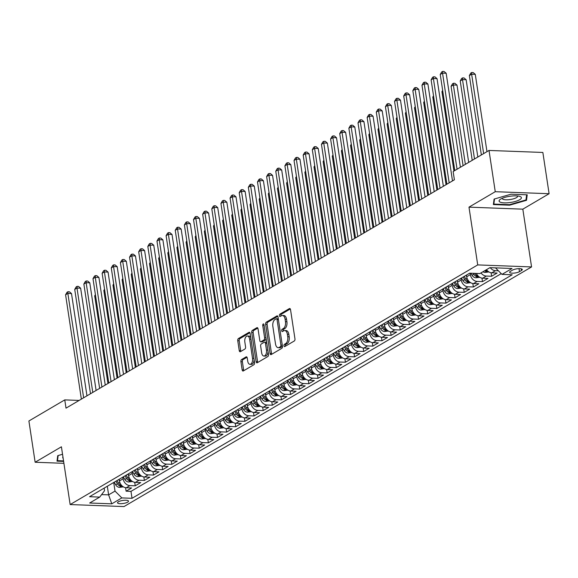 <?xml version="1.0" encoding="UTF-8"?>
<svg xmlns="http://www.w3.org/2000/svg" width="578" height="578" viewBox="0 0 578 578"><rect width="100%" height="100%" fill="white"/><g stroke="black" fill="none" stroke-linecap="round" stroke-linejoin="round"><path stroke-width="0.87" d="M283.971 345.817A1.192 0.65 -87.9 0 0 284.549 346.641A1.192 0.65 -87.9 0 0 284.766 346.583L294.296 340.984A1.705 0.925 -87.9 0 0 294.953 338.831L290.539 309.678A1.705 0.925 -87.9 0 0 289.708 308.5A1.705 0.925 -87.9 0 0 289.397 308.58L279.868 314.186A1.192 0.65 -87.9 0 0 279.412 315.689A1.192 0.65 -87.9 0 0 279.998 316.513A1.192 0.65 -87.9 0 0 280.207 316.455L281.443 315.733A5.455 2.969 -87.9 0 1 282.432 315.465A5.455 2.969 -87.9 0 1 285.099 319.222L285.467 321.657A5.455 2.969 -87.9 0 1 283.379 328.528L282.143 329.25A1.192 0.65 -87.9 0 0 281.688 330.753A1.192 0.65 -87.9 0 0 282.274 331.577A1.192 0.65 -87.9 0 0 282.49 331.519L283.726 330.797A5.455 2.969 -87.9 0 1 284.708 330.529A5.455 2.969 -87.9 0 1 287.374 334.294L287.743 336.721A5.455 2.969 -87.9 0 1 285.655 343.592L284.427 344.315A1.192 0.65 -87.9 0 0 283.971 345.817M284.708 330.529L286.168 330.58A5.455 2.969 -87.9 0 1 288.834 334.344L289.202 336.772A5.455 2.969 -87.9 0 1 287.114 343.643L285.879 344.372A1.192 0.65 -87.9 0 0 285.424 345.875A1.192 0.65 -87.9 0 0 285.489 346.157M290.308 308.955L281.32 314.244A1.192 0.65 -87.9 0 0 280.865 315.747A1.192 0.65 -87.9 0 0 280.937 316.029M282.432 315.465L283.885 315.516A5.455 2.969 -87.9 0 1 286.551 319.28L286.919 321.708A5.455 2.969 -87.9 0 1 284.831 328.579L283.603 329.308A1.192 0.65 -87.9 0 0 283.148 330.811A1.192 0.65 -87.9 0 0 283.213 331.093M127.666 502.138A5.556 1.532 171.4 0 0 128.504 501.133A5.556 1.532 171.4 0 0 124.422 500.266A5.556 1.532 171.4 0 0 118.353 501.791A5.556 1.532 171.4 0 0 117.515 502.795A5.556 1.532 171.4 0 0 121.597 503.655A5.556 1.532 171.4 0 0 127.666 502.138M241.575 359.545A1.705 0.925 -87.9 0 0 240.925 361.691L242.16 369.869A1.705 0.925 -87.9 0 0 242.998 371.047A1.705 0.925 -87.9 0 0 243.302 370.968L253.886 364.74A1.705 0.925 -87.9 0 0 254.544 362.594L250.13 333.434A1.705 0.925 -87.9 0 0 249.299 332.256A1.705 0.925 -87.9 0 0 248.988 332.343L238.403 338.564A1.705 0.925 -87.9 0 0 237.753 340.717L239.249 350.593A1.705 0.925 -87.9 0 0 240.08 351.771A1.705 0.925 -87.9 0 0 240.39 351.684L244.92 349.025A1.705 0.925 -87.9 0 0 245.571 346.879L244.826 341.974A4.559 2.485 -87.9 0 1 247.398 336.013A4.559 2.485 -87.9 0 1 249.631 339.156L252.528 358.353A4.559 2.485 -87.9 0 1 249.963 364.321A4.559 2.485 -87.9 0 1 247.731 361.171L247.247 357.97A1.705 0.925 -87.9 0 0 246.416 356.799A1.705 0.925 -87.9 0 0 246.105 356.879L241.575 359.545L243.035 359.595A1.705 0.925 -87.9 0 0 242.377 361.749L243.62 369.927A1.705 0.925 -87.9 0 0 243.851 370.643M61.413 446.794L35.142 462.248L28.9 420.986L64.765 399.897L66.015 408.147L454.395 179.787L453.145 171.536L489.017 150.446L495.252 191.701L468.982 207.148L477.717 264.912L70.148 504.558L61.413 446.794M270.056 353.469A1.705 0.925 -87.9 0 0 270.894 354.646A1.705 0.925 -87.9 0 0 271.198 354.56L281.782 348.339A1.705 0.925 -87.9 0 0 282.44 346.193L278.025 317.033A1.705 0.925 -87.9 0 0 277.194 315.855A1.705 0.925 -87.9 0 0 276.884 315.942L266.299 322.163A1.705 0.925 -87.9 0 0 265.649 324.309L270.056 353.469L271.516 353.526A1.705 0.925 -87.9 0 0 271.747 354.242M267.838 356.539L257.253 362.76A1.705 0.925 -87.9 0 1 256.943 362.847A1.705 0.925 -87.9 0 1 256.112 361.669L251.697 332.509A1.705 0.925 -87.9 0 1 252.355 330.363L256.885 327.704A1.705 0.925 -87.9 0 1 257.188 327.618A1.705 0.925 -87.9 0 1 258.026 328.795L259.811 340.623A1.705 0.925 -87.9 0 0 260.649 341.793A1.705 0.925 -87.9 0 0 260.953 341.714L263.958 339.943A1.705 0.925 -87.9 0 0 264.608 337.798L262.752 325.486A1.192 0.65 -87.9 0 1 263.424 323.926A1.192 0.65 -87.9 0 1 264.009 324.749L268.488 354.393A1.705 0.925 -87.9 0 1 267.838 356.539M125.571 487.688L126.105 491.184L131.589 487.962L126.271 487.76L129.927 485.614A6.943 5.498 -120.5 0 1 123.107 478.794L122.854 477.117M134.71 482.319L135.238 485.809L140.721 482.587L135.411 482.392L139.067 480.239A6.943 5.498 -120.5 0 1 132.246 473.418L131.994 471.742M143.85 476.944L144.377 480.441L149.861 477.211L144.551 477.016L148.206 474.87A6.943 5.498 -120.5 0 1 141.386 468.05L141.133 466.374M152.989 471.569L153.517 475.065L159.001 471.843L153.69 471.641L157.346 469.495A6.943 5.498 -120.5 0 1 150.526 462.675L150.273 460.998M162.129 466.2L162.656 469.69L168.14 466.468L162.83 466.273L166.486 464.12A6.943 5.498 -120.5 0 1 159.665 457.299L159.412 455.623M171.269 460.825L171.796 464.322L177.28 461.092L171.962 460.897L175.618 458.744A6.943 5.498 -120.5 0 1 168.798 451.931L168.545 450.248M180.401 455.45L180.936 458.946L186.412 455.724L181.102 455.522L184.758 453.376A6.943 5.498 -120.5 0 1 177.937 446.556L177.684 444.879M189.541 450.074L190.068 453.571L195.552 450.349L190.241 450.154L193.897 448.001A6.943 5.498 -120.5 0 1 187.077 441.18L186.824 439.504M198.68 444.706L199.208 448.196L204.691 444.973L199.381 444.778L203.037 442.625A6.943 5.498 -120.5 0 1 196.217 435.812L195.964 434.129M207.82 439.331L208.347 442.827L213.831 439.605L208.521 439.403L212.177 437.257A6.943 5.498 -120.5 0 1 205.356 430.437L205.103 428.76M216.96 433.955L217.487 437.452L222.971 434.23L217.653 434.027L221.309 431.882A6.943 5.498 -120.5 0 1 214.496 425.061L214.236 423.385M226.092 428.587L226.627 432.077L232.11 428.854L226.793 428.659L230.449 426.506A6.943 5.498 -120.5 0 1 223.628 419.686L223.375 418.01M235.232 423.212L235.759 426.709L241.243 423.479L235.932 423.284L239.588 421.138A6.943 5.498 -120.5 0 1 232.768 414.318L232.515 412.641M244.371 417.836L244.899 421.333L250.382 418.111L245.072 417.908L248.728 415.763A6.943 5.498 -120.5 0 1 241.907 408.942L241.655 407.266M253.511 412.468L254.038 415.958L259.522 412.735L254.212 412.54L257.867 410.387A6.943 5.498 -120.5 0 1 251.047 403.567L250.794 401.891M262.65 407.093L263.178 410.59L268.662 407.36L263.351 407.165L267.007 405.012A6.943 5.498 -120.5 0 1 260.187 398.199L259.934 396.515M271.79 401.717L272.317 405.214L277.801 401.992L272.484 401.789L276.139 399.644A6.943 5.498 -120.5 0 1 269.319 392.823L269.066 391.147M280.922 396.342L281.457 399.839L286.934 396.616L281.623 396.421L285.279 394.268A6.943 5.498 -120.5 0 1 278.459 387.448L278.206 385.772M290.062 390.974L290.589 394.463L296.073 391.241L290.763 391.046L294.419 388.893A6.943 5.498 -120.5 0 1 287.598 382.08L287.345 380.396M299.202 385.598L299.729 389.095L305.213 385.873L299.903 385.671L303.558 383.525A6.943 5.498 -120.5 0 1 296.738 376.704L296.485 375.028M308.341 380.223L308.869 383.72L314.353 380.497L309.042 380.295L312.698 378.149A6.943 5.498 -120.5 0 1 305.878 371.329L305.625 369.653M317.481 374.855L318.008 378.344L323.492 375.122L318.182 374.927L321.83 372.774A6.943 5.498 -120.5 0 1 315.017 365.953L314.757 364.277M326.613 369.479L327.148 372.976L332.632 369.747L327.314 369.552L330.97 367.406A6.943 5.498 -120.5 0 1 324.15 360.585L323.897 358.909M335.753 364.104L336.28 367.601L341.764 364.378L336.454 364.176L340.11 362.03A6.943 5.498 -120.5 0 1 333.289 355.21L333.036 353.534M344.893 358.736L345.42 362.225L350.904 359.003L345.593 358.808L349.249 356.655A6.943 5.498 -120.5 0 1 342.429 349.834L342.176 348.158M354.032 353.36L354.56 356.857L360.043 353.628L354.733 353.433L358.389 351.279A6.943 5.498 -120.5 0 1 351.569 344.466L351.316 342.783M363.172 347.985L363.699 351.482L369.183 348.259L363.873 348.057L367.529 345.911A6.943 5.498 -120.5 0 1 360.708 339.091L360.455 337.415M372.311 342.61L372.839 346.106L378.323 342.884L373.005 342.689L376.661 340.536A6.943 5.498 -120.5 0 1 369.841 333.716L369.588 332.039M381.444 337.241L381.979 340.731L387.455 337.509L382.145 337.314L385.801 335.161A6.943 5.498 -120.5 0 1 378.98 328.347L378.727 326.664M390.584 331.866L391.111 335.363L396.595 332.14L391.284 331.938L394.94 329.792A6.943 5.498 -120.5 0 1 388.12 322.972L387.867 321.296M399.723 326.491L400.251 329.987L405.734 326.765L400.424 326.563L404.08 324.417A6.943 5.498 -120.5 0 1 397.259 317.597L397.007 315.92M408.863 321.122L409.39 324.612L414.874 321.39L409.564 321.195L413.219 319.042A6.943 5.498 -120.5 0 1 406.399 312.221L406.146 310.545M418.002 315.747L418.53 319.244L424.014 316.014L418.703 315.819L422.352 313.673A6.943 5.498 -120.5 0 1 415.539 306.853L415.279 305.177M427.135 310.372L427.669 313.868L433.153 310.646L427.836 310.444L431.491 308.298A6.943 5.498 -120.5 0 1 424.671 301.478L424.418 299.801M436.274 305.003L436.802 308.493L442.286 305.271L436.975 305.076L440.631 302.923A6.943 5.498 -120.5 0 1 433.811 296.102L433.558 294.426M445.414 299.628L445.941 303.125L451.425 299.895L446.115 299.7L449.771 297.547A6.943 5.498 -120.5 0 1 442.95 290.734L442.697 289.051M454.554 294.253L455.081 297.749L460.565 294.527L455.254 294.325L458.91 292.179A6.943 5.498 -120.5 0 1 452.09 285.359L451.837 283.682M463.693 288.877L464.221 292.374L469.704 289.152L464.394 288.949L468.05 286.804A6.943 5.498 -120.5 0 1 461.23 279.983L460.977 278.307M472.833 283.509L473.36 286.999L478.844 283.776L473.526 283.581L477.182 281.428A6.943 5.498 -120.5 0 1 470.362 274.615L470.152 273.199M481.965 278.134L482.5 281.631L487.976 278.408L482.666 278.206L486.322 276.06A6.943 5.498 -120.5 0 1 481.004 272.895M491.105 272.758L491.632 276.255L497.116 273.033L491.806 272.83A6.943 5.498 -120.5 0 1 486.488 269.673M126.271 487.76A6.943 5.498 59.5 0 1 119.451 480.947L119.198 479.263M135.411 482.392A6.943 5.498 59.5 0 1 128.591 475.571L128.338 473.895M144.551 477.016A6.943 5.498 59.5 0 1 137.73 470.196L137.477 468.52M153.69 471.641A6.943 5.498 59.5 0 1 146.87 464.828L146.617 463.144M162.83 466.273A6.943 5.498 59.5 0 1 156.009 459.452L155.757 457.776M171.962 460.897A6.943 5.498 59.5 0 1 165.149 454.077L164.889 452.401M181.102 455.522A6.943 5.498 59.5 0 1 174.281 448.701L174.029 447.025M190.241 450.154A6.943 5.498 59.5 0 1 183.421 443.333L183.168 441.657M199.381 444.778A6.943 5.498 59.5 0 1 192.561 437.958L192.308 436.282M208.521 439.403A6.943 5.498 59.5 0 1 201.7 432.582L201.447 430.906M217.653 434.027A6.943 5.498 59.5 0 1 210.84 427.214L210.58 425.531M226.793 428.659A6.943 5.498 59.5 0 1 219.972 421.839L219.719 420.163M235.932 423.284A6.943 5.498 59.5 0 1 229.112 416.463L228.859 414.787M245.072 417.908A6.943 5.498 59.5 0 1 238.252 411.095L237.999 409.412M254.212 412.54A6.943 5.498 59.5 0 1 247.391 405.72L247.138 404.044M263.351 407.165A6.943 5.498 59.5 0 1 256.531 400.344L256.278 398.668M272.484 401.789A6.943 5.498 59.5 0 1 265.67 394.969L265.41 393.293M281.623 396.421A6.943 5.498 59.5 0 1 274.803 389.601L274.55 387.925M290.763 391.046A6.943 5.498 59.5 0 1 283.942 384.226L283.69 382.549M299.903 385.671A6.943 5.498 59.5 0 1 293.082 378.85L292.829 377.174M309.042 380.295A6.943 5.498 59.5 0 1 302.222 373.482L301.969 371.799M318.182 374.927A6.943 5.498 59.5 0 1 311.361 368.107L311.101 366.43M327.314 369.552A6.943 5.498 59.5 0 1 320.494 362.731L320.241 361.055M336.454 364.176A6.943 5.498 59.5 0 1 329.633 357.363L329.381 355.68M345.593 358.808A6.943 5.498 59.5 0 1 338.773 351.988L338.52 350.311M354.733 353.433A6.943 5.498 59.5 0 1 347.913 346.612L347.66 344.936M363.873 348.057A6.943 5.498 59.5 0 1 357.052 341.237L356.799 339.561M373.005 342.689A6.943 5.498 59.5 0 1 366.192 335.869L365.932 334.185M382.145 337.314A6.943 5.498 59.5 0 1 375.324 330.493L375.071 328.817M391.284 331.938A6.943 5.498 59.5 0 1 384.464 325.118L384.211 323.442M400.424 326.563A6.943 5.498 59.5 0 1 393.604 319.75L393.351 318.066M409.564 321.195A6.943 5.498 59.5 0 1 402.743 314.374L402.49 312.698M418.703 315.819A6.943 5.498 59.5 0 1 411.883 308.999L411.63 307.323M427.836 310.444A6.943 5.498 59.5 0 1 421.015 303.631L420.762 301.947M436.975 305.076A6.943 5.498 59.5 0 1 430.155 298.255L429.902 296.579M446.115 299.7A6.943 5.498 59.5 0 1 439.294 292.88L439.042 291.204M455.254 294.325A6.943 5.498 59.5 0 1 448.434 287.504L448.181 285.828M464.394 288.949A6.943 5.498 59.5 0 1 457.574 282.136L457.321 280.453M473.526 283.581A6.943 5.498 59.5 0 1 466.713 276.761L466.453 275.085M512.448 270.15L510.439 271.335A5.383 1.481 171.4 0 0 509.63 272.31A5.383 1.481 171.4 0 0 513.582 273.141A5.383 1.481 171.4 0 0 519.463 271.674L521.472 270.49A5.383 1.481 171.4 0 0 522.288 269.514A5.383 1.481 171.4 0 0 518.329 268.683A5.383 1.481 171.4 0 0 512.448 270.15M477.717 264.912L531.565 266.928L123.995 506.574L70.148 504.558M126.105 491.184L130.975 491.365L132.022 498.301L512.18 274.774L501.993 274.391L495.462 267.86M132.022 498.301L121.842 497.918L111.785 503.828L89.669 503.005L99.719 497.094L89.532 496.712L469.683 273.184L479.87 273.567L489.927 267.657L512.043 268.481L501.993 274.391M498.395 270.793L495.462 270.685A6.943 5.498 -120.5 0 1 490.252 267.665M491.632 276.255L486.322 276.06M482.5 281.631L477.182 281.428M473.36 286.999L468.05 286.804M464.221 292.374L458.91 292.179M455.081 297.749L449.771 297.547M445.941 303.125L440.631 302.923M436.802 308.493L431.491 308.298M427.669 313.868L422.352 313.673M418.53 319.244L413.219 319.042M409.39 324.612L404.08 324.417M400.251 329.987L394.94 329.792M391.111 335.363L385.801 335.161M381.979 340.731L376.661 340.536M372.839 346.106L367.529 345.911M363.699 351.482L358.389 351.279M354.56 356.857L349.249 356.655M345.42 362.225L340.11 362.03M336.28 367.601L330.97 367.406M327.148 372.976L321.83 372.774M318.008 378.344L312.698 378.149M308.869 383.72L303.558 383.525M299.729 389.095L294.419 388.893M290.589 394.463L285.279 394.268M281.457 399.839L276.139 399.644M272.317 405.214L267.007 405.012M263.178 410.59L257.867 410.387M254.038 415.958L248.728 415.763M244.899 421.333L239.588 421.138M235.759 426.709L230.449 426.506M226.627 432.077L221.309 431.882M217.487 437.452L212.177 437.257M208.347 442.827L203.037 442.625M199.208 448.196L193.897 448.001M190.068 453.571L184.758 453.376M180.936 458.946L175.618 458.744M171.796 464.322L166.486 464.12M162.656 469.69L157.346 469.495M153.517 475.065L148.206 474.87M144.377 480.441L139.067 480.239M135.238 485.809L129.927 485.614M130.975 491.365L501.249 273.647M107.32 486.25L108.621 494.862L115.022 491.098L113.714 482.493M468.982 207.148L522.83 209.164L549.1 193.717L495.252 191.701M549.1 193.717L542.858 152.455L489.017 150.446M35.142 462.248L63.912 463.318M522.83 209.164L531.565 266.928M79.135 400.431L64.765 399.897M101.605 494.602L108.621 494.862L111.785 503.828M104.148 488.114L104.539 490.708L99.719 497.094M476.438 273.437A6.943 5.498 59.5 0 0 482.666 278.206M115.022 491.098L121.842 497.918M494.082 199.085L493.374 204.576L509.586 205.183L526.515 200.299L527.223 194.815L511.01 194.208L494.082 199.085M62.54 454.272L57.728 455.659L57.012 461.15L63.623 461.396M526.19 198.167L526.515 200.299M509.514 204.677L509.586 205.183M277.794 316.318L267.759 322.221A1.705 0.925 -87.9 0 0 267.101 324.366L271.516 353.526M280.453 346.648A1.192 0.65 -87.9 0 0 280.915 345.145L277.043 319.555A1.192 0.65 -87.9 0 0 276.457 318.731A1.192 0.65 -87.9 0 0 276.241 318.789L274.94 319.555A5.455 2.969 -87.9 0 0 272.852 326.425L275.504 343.917A5.455 2.969 -87.9 0 0 278.17 347.681A5.455 2.969 -87.9 0 0 279.152 347.414L280.453 346.648L281.912 346.706A1.192 0.65 -87.9 0 0 282.375 345.774M278.343 319.121A1.192 0.65 -87.9 0 0 277.91 318.781A1.192 0.65 -87.9 0 0 277.7 318.839M278.17 347.681L279.622 347.739A5.455 2.969 -87.9 0 0 280.612 347.472L279.152 347.414M281.912 346.706L280.612 347.472M257.795 328.073L253.807 330.421A1.705 0.925 -87.9 0 0 253.157 332.567L257.564 361.727A1.705 0.925 -87.9 0 0 257.795 362.442M261.798 341.743A1.705 0.925 -87.9 0 0 262.101 341.851A1.705 0.925 -87.9 0 0 262.412 341.764L265.418 340.001A1.705 0.925 -87.9 0 0 266.09 338.535M261.668 352.891A4.559 2.485 -87.9 0 0 263.9 356.034A4.559 2.485 -87.9 0 0 266.465 350.066L265.447 343.303A1.705 0.925 -87.9 0 0 264.608 342.133A1.705 0.925 -87.9 0 0 264.305 342.212L261.299 343.982A1.705 0.925 -87.9 0 0 260.649 346.128L261.668 352.891M263.9 356.034L265.353 356.091A4.559 2.485 -87.9 0 0 268.011 351.229M266.733 342.761A1.705 0.925 -87.9 0 0 266.068 342.183L264.608 342.133M247.016 357.255L243.035 359.595M249.963 364.321L251.416 364.371A4.559 2.485 -87.9 0 0 254.074 359.509M250.852 338.188A4.559 2.485 -87.9 0 0 248.858 336.064L247.398 336.013M249.898 332.718L239.863 338.621A1.705 0.925 -87.9 0 0 239.205 340.767L240.701 350.651A1.705 0.925 -87.9 0 0 240.932 351.366M486.972 151.646L475.282 74.352L471.641 74.215L469.358 75.559L481.366 154.94M483.649 153.603L471.641 74.215L471.72 72.517L473.18 72.568L475.282 74.352M469.358 75.559L470.81 73.052L471.72 72.517M460.391 167.273L446.173 73.269L442.538 73.131L457.068 169.231M440.248 74.475L441.7 71.968L442.618 71.426L442.538 73.131L440.248 74.475L454.785 170.568M442.618 71.426L444.07 71.484L446.173 73.269M519.709 199.721A11.285 3.114 171.4 0 0 519.701 196.368A11.285 3.114 171.4 0 0 500.786 199.013A11.285 3.114 171.4 0 0 500.331 199.302A11.285 3.114 171.4 0 0 504.702 202.871A11.285 3.114 171.4 0 0 519.709 199.721M502.347 198.24A7.731 2.131 171.4 0 0 502.311 198.565A7.731 2.131 171.4 0 0 507.99 199.764A7.731 2.131 171.4 0 0 516.429 197.654A7.731 2.131 171.4 0 0 517.592 196.253A7.731 2.131 171.4 0 0 517.462 195.956M493.626 202.618L493.85 204.092L494.508 198.962M526.63 194.786L525.958 199.952L509.558 204.684L493.85 204.092M62.937 456.858A11.285 3.114 171.4 0 0 63.154 458.296M63.544 460.89L57.489 460.666L58.154 455.536M57.273 459.192L57.489 460.666M488.923 271.935L484.971 272.44A4.602 3.641 -120.5 0 1 482.97 271.747M477.833 157.021L466.143 79.728L462.501 79.591L460.218 80.934L472.226 160.316M484.704 270.728A4.602 3.641 59.5 0 0 485.585 271.176L486.683 270.526A4.602 3.641 -120.5 0 1 485.802 270.078M487.189 270.872L486.683 270.526M474.509 158.972L462.501 79.591L462.588 77.893L464.04 77.943L466.143 79.728M460.218 80.934L461.67 78.427L462.588 77.893M479.783 277.31L475.831 277.808A4.602 3.641 -120.5 0 1 472.096 275.28L470.897 273.228M468.693 162.396L457.003 85.103L453.369 84.966L451.078 86.31L463.086 165.691M473.281 273.322L473.83 274.254A4.602 3.641 59.5 0 0 476.445 276.544L477.544 275.901A4.602 3.641 -120.5 0 1 474.928 273.611L474.791 273.372M478.049 276.241L477.544 275.901M465.369 164.347L453.369 84.966L453.448 83.261L454.9 83.319L457.003 85.103M451.078 86.31L452.531 83.803L453.448 83.261M466.67 276.501L465.998 275.352M470.644 282.685L466.692 283.184A4.602 3.641 -120.5 0 1 462.956 280.648L461.432 278.04M463.166 277.021L464.69 279.629A4.602 3.641 59.5 0 0 467.306 281.92L468.404 281.276A4.602 3.641 -120.5 0 1 465.789 278.986L464.264 276.371M468.91 281.616L468.404 281.276M442.777 91.187L441.946 91.678L453.947 171.066M441.946 91.678L442.669 90.435M457.53 281.876L456.858 280.727M461.504 288.054L457.559 288.559A4.602 3.641 -120.5 0 1 453.817 286.023L452.292 283.415M454.026 282.389L455.558 285.005A4.602 3.641 59.5 0 0 458.173 287.295L459.264 286.645A4.602 3.641 -120.5 0 1 456.649 284.354L455.124 281.746M459.777 286.991L459.264 286.645M433.645 96.562L432.806 97.053L446.057 184.685M432.806 97.053L433.529 95.803M452.502 180.9L437.033 78.637L433.399 78.507L449.178 182.85M431.116 79.851L432.568 77.336L433.478 76.802L433.399 78.507L431.116 79.851L446.895 184.194M433.478 76.802L434.938 76.86L437.033 78.637M443.362 186.275L427.901 84.012L424.259 83.875L440.039 188.226M421.976 85.219L423.428 82.712L424.339 82.177L424.259 83.875L421.976 85.219L437.756 189.57M424.339 82.177L425.798 82.228L427.901 84.012M434.223 191.643L418.761 89.388L415.12 89.25L430.899 193.601M412.837 90.594L414.289 88.087L415.206 87.553L415.12 89.25L412.837 90.594L428.616 194.945M415.206 87.553L416.659 87.603L418.761 89.388M425.083 197.019L409.621 94.763L405.98 94.626L421.767 198.969M403.697 95.97L405.149 93.463L406.067 92.921L405.98 94.626L403.697 95.97L419.476 200.313M406.067 92.921L407.519 92.979L409.621 94.763M448.391 287.244L447.719 286.096M452.364 293.429L448.42 293.935A4.602 3.641 -120.5 0 1 444.677 291.399L443.153 288.783M444.887 287.765L446.418 290.373A4.602 3.641 59.5 0 0 449.034 292.663L450.132 292.02A4.602 3.641 -120.5 0 1 447.517 289.73L445.985 287.121M450.638 292.36L450.132 292.02M424.505 101.938L423.667 102.429L436.917 190.061M423.667 102.429L424.389 101.179M415.95 202.394L400.482 100.131L396.848 99.994L412.627 204.345M394.557 101.338L396.009 98.831L396.927 98.296L396.848 99.994L394.557 101.338L410.344 205.689M396.927 98.296L398.379 98.347L400.482 100.131M439.258 292.62L438.586 291.471M443.232 298.804L439.28 299.303A4.602 3.641 -120.5 0 1 435.545 296.767L434.013 294.159M435.754 293.14L437.279 295.748A4.602 3.641 59.5 0 0 439.894 298.038L440.992 297.395A4.602 3.641 -120.5 0 1 438.377 295.105L436.845 292.49M441.498 297.735L440.992 297.395M415.365 107.306L414.527 107.804L427.778 195.436M414.527 107.804L415.25 106.554M406.811 207.762L391.342 105.507L387.708 105.369L403.487 209.72M385.425 106.713L386.877 104.206L387.787 103.672L387.708 105.369L385.425 106.713L401.204 211.064M387.787 103.672L389.24 103.722L391.342 105.507M430.119 297.995L429.447 296.846M434.092 304.18L430.14 304.678A4.602 3.641 -120.5 0 1 426.405 302.142L424.873 299.534M426.615 298.508L428.139 301.124A4.602 3.641 59.5 0 0 430.755 303.414L431.853 302.771A4.602 3.641 -120.5 0 1 429.237 300.481L427.713 297.865M432.358 303.11L431.853 302.771M406.226 112.681L405.388 113.172L418.645 200.804M405.388 113.172L406.11 111.93M397.671 213.138L382.21 110.882L378.568 110.745L394.348 215.095M376.285 112.089L377.737 109.582L378.648 109.04L378.568 110.745L376.285 112.089L392.065 216.432M378.648 109.04L380.107 109.098L382.21 110.882M420.979 303.363L420.307 302.222M424.953 309.548L421.001 310.054A4.602 3.641 -120.5 0 1 417.265 307.518L415.741 304.902M417.475 303.884L418.999 306.499A4.602 3.641 59.5 0 0 421.615 308.789L422.713 308.139A4.602 3.641 -120.5 0 1 420.098 305.849L418.573 303.24M423.219 308.486L422.713 308.139M397.086 118.057L396.248 118.548L409.506 206.18M396.248 118.548L396.97 117.298M388.532 218.513L373.07 116.25L369.429 116.12L385.208 220.464M367.146 117.457L368.598 114.95L369.508 114.415L369.429 116.12L367.146 117.457L382.925 221.808M369.508 114.415L370.968 114.473L373.07 116.25M411.839 308.739L411.168 307.59M415.813 314.923L411.861 315.422A4.602 3.641 -120.5 0 1 408.126 312.893L406.601 310.278M408.335 309.259L409.867 311.867A4.602 3.641 59.5 0 0 412.475 314.157L413.573 313.514A4.602 3.641 -120.5 0 1 410.958 311.224L409.434 308.616M414.086 313.854L413.573 313.514M387.946 123.432L387.115 123.923L400.366 211.555M387.115 123.923L387.838 122.673M379.392 223.888L363.93 121.626L360.289 121.488L376.076 225.839M358.006 122.832L359.458 120.325L360.376 119.791L360.289 121.488L358.006 122.832L373.785 227.183M360.376 119.791L361.828 119.841L363.93 121.626M402.7 314.114L402.028 312.965M406.674 320.299L402.729 320.797A4.602 3.641 -120.5 0 1 398.986 318.261L397.462 315.653M399.196 314.627L400.727 317.243A4.602 3.641 59.5 0 0 403.343 319.533L404.434 318.89A4.602 3.641 -120.5 0 1 401.818 316.599L400.294 313.984M404.947 319.229L404.434 318.89M378.814 128.8L377.976 129.291L391.227 216.931M377.976 129.291L378.698 128.049M370.26 229.256L354.791 127.001L351.149 126.864L366.936 231.214M348.866 128.208L350.319 125.701L351.236 125.159L351.149 126.864L348.866 128.208L364.653 232.558M351.236 125.159L352.688 125.216L354.791 127.001M393.567 319.49L392.895 318.341M397.534 325.667L393.589 326.173A4.602 3.641 -120.5 0 1 389.854 323.637L388.322 321.021M390.056 320.002L391.588 322.618A4.602 3.641 59.5 0 0 394.203 324.908L395.301 324.258A4.602 3.641 -120.5 0 1 392.686 321.968L391.154 319.359M395.807 324.605L395.301 324.258M369.674 134.175L368.836 134.667L382.087 222.299M368.836 134.667L369.559 133.417M361.12 234.632L345.651 132.369L342.017 132.239L357.796 236.583M339.727 133.583L341.179 131.076L342.097 130.534L342.017 132.239L339.727 133.583L355.513 237.926M342.097 130.534L343.549 130.592L345.651 132.369M384.428 324.858L383.756 323.709M388.402 331.042L384.449 331.541A4.602 3.641 -120.5 0 1 380.714 329.012L379.182 326.397M380.924 325.378L382.448 327.986A4.602 3.641 59.5 0 0 385.064 330.276L386.162 329.633A4.602 3.641 -120.5 0 1 383.546 327.343L382.015 324.735M386.668 329.973L386.162 329.633M360.535 139.551L359.697 140.042L372.955 227.674M359.697 140.042L360.419 138.792M351.98 240.007L336.512 137.745L332.877 137.607L348.657 241.958M330.594 138.951L332.047 136.444L332.957 135.909L332.877 137.607L330.594 138.951L346.374 243.302M332.957 135.909L334.416 135.96L336.512 137.745M375.288 330.233L374.616 329.084M379.262 336.418L375.31 336.916A4.602 3.641 -120.5 0 1 371.575 334.38L370.05 331.772M371.784 330.753L373.309 333.361A4.602 3.641 59.5 0 0 375.924 335.652L377.022 335.009A4.602 3.641 -120.5 0 1 374.407 332.718L372.882 330.103M377.528 335.348L377.022 335.009M351.395 144.919L350.557 145.41L363.815 233.05M350.557 145.41L351.279 144.168M342.841 245.375L327.379 143.12L323.738 142.983L339.517 247.333M321.455 144.327L322.907 141.82L323.817 141.285L323.738 142.983L321.455 144.327L337.234 248.677M323.817 141.285L325.277 141.335L327.379 143.12M366.149 335.608L365.477 334.46M370.122 341.786L366.17 342.292A4.602 3.641 -120.5 0 1 362.435 339.756L360.91 337.147M362.644 336.121L364.169 338.737A4.602 3.641 59.5 0 0 366.784 341.027L367.883 340.377A4.602 3.641 -120.5 0 1 365.267 338.087L363.743 335.478M368.388 340.724L367.883 340.377M342.255 150.294L341.425 150.786L354.675 238.418M341.425 150.786L342.147 149.536M333.701 250.751L318.24 148.495L314.598 148.358L330.378 252.702M312.315 149.702L313.767 147.195L314.685 146.653L314.598 148.358L312.315 149.702L328.094 254.045M314.685 146.653L316.137 146.711L318.24 148.495M357.009 340.977L356.337 339.828M360.983 347.161L357.038 347.667A4.602 3.641 -120.5 0 1 353.295 345.131L351.771 342.516M353.505 341.497L355.036 344.105A4.602 3.641 59.5 0 0 357.652 346.395L358.743 345.752A4.602 3.641 -120.5 0 1 356.127 343.462L354.603 340.854M359.256 346.092L358.743 345.752M333.123 155.67L332.285 156.161L345.536 243.793M332.285 156.161L333.007 154.911M324.561 256.126L309.1 153.864L305.459 153.726L321.245 258.077M303.175 155.07L304.628 152.563L305.545 152.028L305.459 153.726L303.175 155.07L318.955 259.421M305.545 152.028L306.997 152.079L309.1 153.864M347.869 346.352L347.197 345.203M351.843 352.537L347.898 353.035A4.602 3.641 -120.5 0 1 344.156 350.499L342.631 347.891M344.365 346.872L345.897 349.48A4.602 3.641 59.5 0 0 348.512 351.771L349.611 351.128A4.602 3.641 -120.5 0 1 346.995 348.837L345.463 346.222M350.116 351.467L349.611 351.128M323.983 161.038L323.145 161.537L336.396 249.169M323.145 161.537L323.868 160.287M315.429 261.494L299.96 159.239L296.326 159.102L312.106 263.452M294.036 160.446L295.488 157.939L296.406 157.404L296.326 159.102L294.036 160.446L309.822 264.796M296.406 157.404L297.858 157.454L299.96 159.239M338.737 351.727L338.065 350.579M342.711 357.912L338.759 358.411A4.602 3.641 -120.5 0 1 335.023 355.875L333.492 353.266M335.233 352.24L336.757 354.856A4.602 3.641 59.5 0 0 339.373 357.146L340.471 356.503A4.602 3.641 -120.5 0 1 337.855 354.213L336.324 351.597M340.977 356.843L340.471 356.503M314.844 166.413L314.006 166.905L327.256 254.537M314.006 166.905L314.728 165.662M306.289 266.87L290.821 164.614L287.187 164.477L302.966 268.828M284.903 165.821L286.356 163.314L287.266 162.772L287.187 164.477L284.903 165.821L300.683 270.164M287.266 162.772L288.718 162.83L290.821 164.614M329.597 357.096L328.925 355.954M333.571 363.28L329.619 363.786A4.602 3.641 -120.5 0 1 325.884 361.25L324.352 358.635M326.093 357.616L327.618 360.231A4.602 3.641 59.5 0 0 330.233 362.522L331.331 361.871A4.602 3.641 -120.5 0 1 328.716 359.581L327.191 356.973M331.837 362.218L331.331 361.871M305.704 171.789L304.866 172.28L318.124 259.912M304.866 172.28L305.589 171.03M297.15 272.245L281.688 169.983L278.047 169.853L293.826 274.196M275.764 171.189L277.216 168.682L278.126 168.147L278.047 169.853L275.764 171.189L291.543 275.54M278.126 168.147L279.586 168.205L281.688 169.983M320.458 362.471L319.786 361.322M324.431 368.656L320.479 369.154A4.602 3.641 -120.5 0 1 316.744 366.625L315.22 364.01M316.954 362.991L318.478 365.599A4.602 3.641 59.5 0 0 321.093 367.89L322.192 367.247A4.602 3.641 -120.5 0 1 319.576 364.956L318.052 362.348M322.697 367.586L322.192 367.247M296.565 177.164L295.726 177.656L308.984 265.288M295.726 177.656L296.449 176.406M288.01 277.621L272.549 175.358L268.907 175.221L284.687 279.571M266.624 176.565L268.076 174.057L268.987 173.523L268.907 175.221L266.624 176.565L282.404 280.915M268.987 173.523L270.446 173.573L272.549 175.358M311.318 367.846L310.646 366.698M315.292 374.031L311.34 374.53A4.602 3.641 -120.5 0 1 307.604 371.994L306.08 369.385M307.814 368.359L309.346 370.975A4.602 3.641 59.5 0 0 311.954 373.265L313.052 372.622A4.602 3.641 -120.5 0 1 310.437 370.332L308.912 367.716M313.565 372.962L313.052 372.622M287.425 182.532L286.594 183.024L299.845 270.663M286.594 183.024L287.317 181.781M278.871 282.989L263.409 180.733L259.768 180.596L275.554 284.947M257.485 181.94L258.937 179.433L259.854 178.891L259.768 180.596L257.485 181.94L273.264 286.291M259.854 178.891L261.307 178.949L263.409 180.733M302.178 373.222L301.506 372.073M306.152 379.399L302.207 379.905A4.602 3.641 -120.5 0 1 298.465 377.369L296.94 374.754M298.674 373.735L300.206 376.35A4.602 3.641 59.5 0 0 302.821 378.641L303.912 377.99A4.602 3.641 -120.5 0 1 301.297 375.7L299.772 373.092M304.425 378.337L303.912 377.99M278.293 187.908L277.454 188.399L290.705 276.031M277.454 188.399L278.177 187.149M269.738 288.364L254.269 186.102L250.628 185.971L266.415 290.315M248.345 187.315L249.797 184.808L250.715 184.266L250.628 185.971L248.345 187.315L264.132 291.659M250.715 184.266L252.167 184.324L254.269 186.102M293.046 378.59L292.374 377.441M297.013 384.775L293.068 385.273A4.602 3.641 -120.5 0 1 289.332 382.744L287.801 380.129M289.535 379.11L291.066 381.718A4.602 3.641 59.5 0 0 293.682 384.009L294.78 383.366A4.602 3.641 -120.5 0 1 292.165 381.075L290.633 378.467M295.286 383.705L294.78 383.366M269.153 193.283L268.315 193.774L281.565 281.407M268.315 193.774L269.037 192.525M260.599 293.74L245.13 191.477L241.496 191.34L257.275 295.69M239.205 192.684L240.658 190.176L241.575 189.642L241.496 191.34L239.205 192.684L254.992 297.034M241.575 189.642L243.027 189.692L245.13 191.477M283.906 383.965L283.234 382.817M287.88 390.15L283.928 390.649A4.602 3.641 -120.5 0 1 280.193 388.113L278.661 385.504M280.402 384.486L281.927 387.094A4.602 3.641 59.5 0 0 284.542 389.384L285.64 388.741A4.602 3.641 -120.5 0 1 283.025 386.451L281.493 383.835M286.146 389.081L285.64 388.741M260.013 198.651L259.175 199.143L272.433 286.782M259.175 199.143L259.898 197.9M251.459 299.108L235.99 196.852L232.356 196.715L248.135 301.066M230.073 198.059L231.525 195.552L232.435 195.017L232.356 196.715L230.073 198.059L245.852 302.41M232.435 195.017L233.895 195.068L235.99 196.852M274.767 389.341L274.095 388.192M278.74 395.518L274.788 396.024A4.602 3.641 -120.5 0 1 271.053 393.488L269.529 390.88M271.263 389.854L272.787 392.469A4.602 3.641 59.5 0 0 275.403 394.76L276.501 394.117A4.602 3.641 -120.5 0 1 273.885 391.819L272.361 389.211M277.007 394.456L276.501 394.117M250.874 204.027L250.036 204.518L263.293 292.15M250.036 204.518L250.758 203.275M242.319 304.483L226.858 202.228L223.216 202.09L238.996 306.434M220.933 203.434L222.386 200.927L223.296 200.385L223.216 202.09L220.933 203.434L236.713 307.778M223.296 200.385L224.755 200.443L226.858 202.228M265.627 394.709L264.955 393.56M269.601 400.894L265.649 401.399A4.602 3.641 -120.5 0 1 261.913 398.863L260.389 396.248M262.123 395.229L263.647 397.837A4.602 3.641 59.5 0 0 266.263 400.128L267.361 399.485A4.602 3.641 -120.5 0 1 264.746 397.194L263.221 394.586M267.867 399.824L267.361 399.485M241.734 209.402L240.903 209.893L254.154 297.526M240.903 209.893L241.626 208.644M233.18 309.859L217.718 207.596L214.077 207.459L229.856 311.809M211.794 208.803L213.246 206.295L214.163 205.761L214.077 207.459L211.794 208.803L227.573 313.153M214.163 205.761L215.616 205.811L217.718 207.596M256.488 400.084L255.816 398.936M260.461 406.269L256.516 406.768A4.602 3.641 -120.5 0 1 252.774 404.232L251.249 401.623M252.983 400.605L254.515 403.213A4.602 3.641 59.5 0 0 257.131 405.503L258.221 404.86A4.602 3.641 -120.5 0 1 255.606 402.57L254.082 399.954M258.734 405.2L258.221 404.86M232.602 214.77L231.764 215.269L245.014 302.901M231.764 215.269L232.486 214.019M224.04 315.227L208.579 212.971L204.937 212.834L220.724 317.185M202.654 214.178L204.106 211.671L205.024 211.136L204.937 212.834L202.654 214.178L218.433 318.529M205.024 211.136L206.476 211.187L208.579 212.971M247.348 405.46L246.676 404.311M251.322 411.644L247.377 412.143A4.602 3.641 -120.5 0 1 243.634 409.607L242.11 406.999M243.844 405.973L245.375 408.588A4.602 3.641 59.5 0 0 247.991 410.879L249.082 410.236A4.602 3.641 -120.5 0 1 246.474 407.945L244.942 405.33M249.595 410.575L249.082 410.236M223.462 220.146L222.624 220.637L235.875 308.269M222.624 220.637L223.346 219.394M214.908 320.602L199.439 218.347L195.805 218.209L211.584 322.56M193.514 219.553L194.967 217.046L195.884 216.504L195.805 218.209L193.514 219.553L209.301 323.897M195.884 216.504L197.336 216.562L199.439 218.347M238.215 410.828L237.544 409.686M242.189 417.013L238.237 417.518A4.602 3.641 -120.5 0 1 234.502 414.982L232.97 412.367M234.711 411.348L236.236 413.964A4.602 3.641 59.5 0 0 238.851 416.254L239.949 415.604A4.602 3.641 -120.5 0 1 237.334 413.313L235.802 410.705M240.455 415.95L239.949 415.604M214.322 225.521L213.484 226.012L226.735 313.644M213.484 226.012L214.207 224.763M205.768 325.978L190.299 223.715L186.665 223.585L202.445 327.928M184.382 224.921L185.834 222.414L186.745 221.88L186.665 223.585L184.382 224.921L200.161 329.272M186.745 221.88L188.197 221.938L190.299 223.715M229.076 416.203L228.404 415.055M233.05 422.388L229.098 422.886A4.602 3.641 -120.5 0 1 225.362 420.358L223.831 417.742M225.572 416.724L227.096 419.332A4.602 3.641 59.5 0 0 229.712 421.622L230.81 420.979A4.602 3.641 -120.5 0 1 228.194 418.689L226.67 416.081M231.316 421.319L230.81 420.979M205.183 230.897L204.345 231.388L217.603 319.02M204.345 231.388L205.067 230.138M196.628 331.353L181.16 229.09L177.525 228.953L193.305 333.304M175.242 230.297L176.695 227.79L177.605 227.255L177.525 228.953L175.242 230.297L191.022 334.648M177.605 227.255L179.064 227.306L181.16 229.09M219.936 421.579L219.264 420.43M223.91 427.763L219.958 428.262A4.602 3.641 -120.5 0 1 216.223 425.726L214.698 423.118M216.432 422.092L217.957 424.707A4.602 3.641 59.5 0 0 220.572 426.998L221.67 426.354A4.602 3.641 -120.5 0 1 219.055 424.064L217.53 421.449M222.176 426.694L221.67 426.354M196.043 236.265L195.205 236.756L208.463 324.395M195.205 236.756L195.928 235.513M187.489 336.721L172.027 234.466L168.386 234.328L184.165 338.679M166.103 235.672L167.555 233.165L168.465 232.623L168.386 234.328L166.103 235.672L181.882 340.023M168.465 232.623L169.925 232.681L172.027 234.466M210.797 426.954L210.125 425.805M214.77 433.132L210.818 433.637A4.602 3.641 -120.5 0 1 207.083 431.101L205.558 428.486M207.292 427.467L208.824 430.083A4.602 3.641 59.5 0 0 211.432 432.373L212.531 431.723A4.602 3.641 -120.5 0 1 209.915 429.432L208.391 426.824M213.044 432.069L212.531 431.723M186.904 241.64L186.073 242.131L199.323 329.763M186.073 242.131L186.795 240.881M178.349 342.097L162.888 239.834L159.246 239.704L175.033 344.047M156.963 241.048L158.415 238.541L159.333 237.999L159.246 239.704L156.963 241.048L172.743 345.391M159.333 237.999L160.785 238.057L162.888 239.834M201.657 432.322L200.985 431.174M205.631 438.507L201.686 439.005A4.602 3.641 -120.5 0 1 197.943 436.477L196.419 433.861M198.153 432.843L199.685 435.451A4.602 3.641 59.5 0 0 202.3 437.741L203.391 437.098A4.602 3.641 -120.5 0 1 200.776 434.808L199.251 432.2M203.904 437.438L203.391 437.098M177.771 247.016L176.933 247.507L190.184 335.139M176.933 247.507L177.656 246.257M169.217 347.472L153.748 245.209L150.107 245.072L165.893 349.423M147.823 246.416L149.276 243.909L150.193 243.374L150.107 245.072L147.823 246.416L163.61 350.767M150.193 243.374L151.646 243.425L153.748 245.209M192.525 437.698L191.853 436.549M196.491 443.882L192.546 444.381A4.602 3.641 -120.5 0 1 188.811 441.845L187.279 439.237M189.013 438.218L190.545 440.826A4.602 3.641 59.5 0 0 193.16 443.116L194.259 442.473A4.602 3.641 -120.5 0 1 191.643 440.183L190.111 437.568M194.764 442.813L194.259 442.473M168.632 252.384L167.793 252.875L181.044 340.514M167.793 252.875L168.516 251.632M160.077 352.84L144.608 250.585L140.974 250.447L156.754 354.798M138.684 251.791L140.136 249.284L141.054 248.75L140.974 250.447L138.684 251.791L154.471 356.142M141.054 248.75L142.506 248.8L144.608 250.585M183.385 443.073L182.713 441.924M187.359 449.25L183.407 449.756A4.602 3.641 -120.5 0 1 179.671 447.22L178.14 444.612M179.881 443.586L181.405 446.202A4.602 3.641 59.5 0 0 184.021 448.492L185.119 447.849A4.602 3.641 -120.5 0 1 182.504 445.559L180.972 442.943M185.625 448.188L185.119 447.849M159.492 257.759L158.654 258.25L171.912 345.882M158.654 258.25L159.376 257.008M150.937 358.216L135.469 255.96L131.835 255.823L147.614 360.166M129.551 257.167L131.004 254.66L131.914 254.118L131.835 255.823L129.551 257.167L145.331 361.51M131.914 254.118L133.374 254.176L135.469 255.96M174.245 448.441L173.573 447.293M178.219 454.626L174.267 455.132A4.602 3.641 -120.5 0 1 170.532 452.596L169.007 449.98M170.741 448.962L172.266 451.57A4.602 3.641 59.5 0 0 174.881 453.86L175.979 453.217A4.602 3.641 -120.5 0 1 173.364 450.927L171.839 448.318M176.485 453.557L175.979 453.217M150.352 263.135L149.514 263.626L162.772 351.258M149.514 263.626L150.237 262.376M141.798 363.591L126.336 261.328L122.695 261.191L138.474 365.542M120.412 262.535L121.864 260.028L122.774 259.493L122.695 261.191L120.412 262.535L136.191 366.886M122.774 259.493L124.234 259.544L126.336 261.328M165.106 453.817L164.434 452.668M169.079 460.001L165.127 460.5A4.602 3.641 -120.5 0 1 161.392 457.964L159.868 455.356M161.602 454.337L163.126 456.945A4.602 3.641 59.5 0 0 165.742 459.235L166.84 458.592A4.602 3.641 -120.5 0 1 164.224 456.302L162.7 453.687M167.345 458.932L166.84 458.592M141.213 268.503L140.382 269.001L153.632 356.633M140.382 269.001L141.104 267.751M132.658 368.959L117.197 266.704L113.555 266.566L129.335 370.917M111.272 267.91L112.724 265.403L113.642 264.869L113.555 266.566L111.272 267.91L127.052 372.261M113.642 264.869L115.094 264.919L117.197 266.704M155.966 459.192L155.294 458.043M159.94 465.377L155.995 465.875A4.602 3.641 -120.5 0 1 152.252 463.339L150.728 460.731M152.462 459.705L153.994 462.321A4.602 3.641 59.5 0 0 156.609 464.611L157.7 463.968A4.602 3.641 -120.5 0 1 155.085 461.678L153.56 459.062M158.213 464.307L157.7 463.968M132.08 273.878L131.242 274.369L144.493 362.001M131.242 274.369L131.965 273.127M123.519 374.334L108.057 272.079L104.416 271.942L120.202 376.292M102.133 273.286L103.585 270.779L104.502 270.237L104.416 271.942L102.133 273.286L117.912 377.629M104.502 270.237L105.955 270.294L108.057 272.079M146.826 464.56L146.155 463.419M150.8 470.745L146.855 471.251A4.602 3.641 -120.5 0 1 143.113 468.715L141.588 466.099M143.322 465.08L144.854 467.696A4.602 3.641 59.5 0 0 147.469 469.986L148.56 469.336A4.602 3.641 -120.5 0 1 145.952 467.046L144.421 464.437M149.073 469.683L148.56 469.336M122.941 279.253L122.103 279.745L135.353 367.377M122.103 279.745L122.825 278.495M114.386 379.71L98.917 277.447L95.283 277.317L111.063 381.661M92.993 278.661L94.445 276.147L95.363 275.612L95.283 277.317L92.993 278.661L108.78 383.004M95.363 275.612L96.815 275.67L98.917 277.447M137.694 469.936L137.022 468.787M141.668 476.12L137.716 476.619A4.602 3.641 -120.5 0 1 133.98 474.09L132.449 471.475M134.19 470.456L135.714 473.064A4.602 3.641 59.5 0 0 138.33 475.354L139.428 474.711A4.602 3.641 -120.5 0 1 136.813 472.421L135.281 469.813M139.934 475.051L139.428 474.711M113.801 284.629L112.963 285.12L126.214 372.752M112.963 285.12L113.685 283.87M105.247 385.085L89.778 282.823L86.144 282.685L101.923 387.036M83.861 284.029L85.313 281.522L86.223 280.987L86.144 282.685L83.861 284.029L99.64 388.38M86.223 280.987L87.675 281.038L89.778 282.823M128.554 475.311L127.883 474.162M132.528 481.496L128.576 481.994A4.602 3.641 -120.5 0 1 124.841 479.458L123.309 476.85M125.05 475.824L126.575 478.44A4.602 3.641 59.5 0 0 129.19 480.73L130.288 480.087A4.602 3.641 -120.5 0 1 127.673 477.796L126.148 475.181M130.794 480.426L130.288 480.087M104.661 289.997L103.823 290.488L117.081 378.128M103.823 290.488L104.546 289.246M96.107 390.453L80.638 288.198L77.004 288.061L92.783 392.411M74.721 289.405L76.173 286.898L77.084 286.356L77.004 288.061L74.721 289.405L90.5 393.755M77.084 286.356L78.543 286.413L80.638 288.198M119.415 480.686L118.743 479.538M123.389 486.864L119.436 487.37A4.602 3.641 -120.5 0 1 115.701 484.834L114.177 482.218M115.911 481.199L117.435 483.815A4.602 3.641 59.5 0 0 120.051 486.105L121.149 485.455A4.602 3.641 -120.5 0 1 118.533 483.165L117.009 480.556M121.655 485.802L121.149 485.455M95.522 295.372L94.684 295.864L107.942 383.496M94.684 295.864L95.406 294.614M86.967 395.829L71.506 293.566L67.864 293.436L83.644 397.78M65.581 294.78L67.034 292.273L67.944 291.731L67.864 293.436L65.581 294.78L81.361 399.123M67.944 291.731L69.403 291.789L71.506 293.566M119.451 480.947L123.107 478.794M128.591 475.571L132.246 473.418M137.73 470.196L141.386 468.05M146.87 464.828L150.526 462.675M156.009 459.452L159.665 457.299M165.149 454.077L168.798 451.931M174.281 448.701L177.937 446.556M183.421 443.333L187.077 441.18M192.561 437.958L196.217 435.812M201.7 432.582L205.356 430.437M210.84 427.214L214.496 425.061M219.972 421.839L223.628 419.686M229.112 416.463L232.768 414.318M238.252 411.095L241.907 408.942M247.391 405.72L251.047 403.567M256.531 400.344L260.187 398.199M265.67 394.969L269.319 392.823M274.803 389.601L278.459 387.448M283.942 384.226L287.598 382.08M293.082 378.85L296.738 376.704M302.222 373.482L305.878 371.329M311.361 368.107L315.017 365.953M320.494 362.731L324.15 360.585M329.633 357.363L333.289 355.21M338.773 351.988L342.429 349.834M347.913 346.612L351.569 344.466M357.052 341.237L360.708 339.091M366.192 335.869L369.841 333.716M375.324 330.493L378.98 328.347M384.464 325.118L388.12 322.972M393.604 319.75L397.259 317.597M402.743 314.374L406.399 312.221M411.883 308.999L415.539 306.853M421.015 303.631L424.671 301.478M430.155 298.255L433.811 296.102M439.294 292.88L442.95 290.734M448.434 287.504L452.09 285.359M457.574 282.136L461.23 279.983M466.713 276.761L470.362 274.615M491.806 272.83L495.462 270.685M521.219 268.828L521.472 270.49M519.008 268.654L519.463 271.674M287.114 343.643L285.655 343.592M289.202 336.772L287.743 336.721M288.834 334.344L287.374 334.294M283.603 329.308L282.143 329.25M284.831 328.579L283.379 328.528M286.919 321.708L285.467 321.657M286.551 319.28L285.099 319.222M281.32 314.244L279.868 314.186M290.012 308.609L289.397 308.58M285.879 344.372L284.427 344.315M267.101 324.366L265.649 324.309M267.759 322.221L266.299 322.163M277.498 315.964L276.884 315.942M282.288 345.196L280.915 345.145M278.415 319.605L277.043 319.555M257.564 361.727L256.112 361.669M253.157 332.567L251.697 332.509M253.807 330.421L252.355 330.363M257.492 327.726L256.885 327.704M262.412 341.764L260.953 341.714M265.418 340.001L263.958 339.943M265.988 337.848L264.608 337.798M264.124 325.537L262.752 325.486M267.845 350.124L266.465 350.066M266.819 343.354L265.447 343.303M246.719 356.901L246.105 356.879M253.908 358.403L252.528 358.353M251.004 339.207L249.631 339.156M240.701 350.651L239.249 350.593M239.205 340.767L237.753 340.717M239.863 338.621L238.403 338.564M249.602 332.364L248.988 332.343M243.62 369.927L242.16 369.869M242.377 361.749L240.925 361.691M485.065 272.426L487.601 270.938M485.448 270.287L485.585 271.176M475.925 277.801L478.461 276.313M474.928 273.611L475.297 273.394M472.096 275.28L473.83 274.254M476.236 275.142L476.445 276.544M466.793 283.177L469.322 281.688M465.789 278.986L467.075 278.228M462.956 280.648L464.69 279.629M467.096 280.518L467.306 281.92M457.653 288.545L460.182 287.056M456.649 284.354L457.935 283.603M453.817 286.023L455.558 285.005M457.957 285.886L458.173 287.295M448.514 293.92L451.042 292.432M447.517 289.73L448.803 288.978M444.677 291.399L446.418 290.373M448.817 291.261L449.034 292.663M439.374 299.296L441.91 297.807M438.377 295.105L439.663 294.346M435.545 296.767L437.279 295.748M439.685 296.637L439.894 298.038M430.234 304.671L432.77 303.183M429.237 300.481L430.523 299.722M426.405 302.142L428.139 301.124M430.545 302.005L430.755 303.414M421.102 310.039L423.631 308.551M420.098 305.849L421.384 305.097M417.265 307.518L418.999 306.499M421.405 307.38L421.615 308.789M411.962 315.415L414.491 313.926M410.958 311.224L412.244 310.465M408.126 312.893L409.867 311.867M412.266 312.756L412.475 314.157M402.823 320.79L405.351 319.302M401.818 316.599L403.104 315.841M398.986 318.261L400.727 317.243M403.126 318.131L403.343 319.533M393.683 326.158L396.212 324.67M392.686 321.968L393.972 321.216M389.854 323.637L391.588 322.618M393.986 323.499L394.203 324.908M384.543 331.534L387.079 330.045M383.546 327.343L384.832 326.584M380.714 329.012L382.448 327.986M384.854 328.875L385.064 330.276M375.404 336.909L377.94 335.421M374.407 332.718L375.693 331.96M371.575 334.38L373.309 333.361M375.714 334.25L375.924 335.652M366.271 342.277L368.8 340.789M365.267 338.087L366.553 337.335M362.435 339.756L364.169 338.737M366.575 339.618L366.784 341.027M357.132 347.653L359.661 346.164M356.127 343.462L357.414 342.711M353.295 345.131L355.036 344.105M357.435 344.994L357.652 346.395M347.992 353.028L350.521 351.54M346.995 348.837L348.281 348.079M344.156 350.499L345.897 349.48M348.296 350.369L348.512 351.771M338.853 358.403L341.388 356.915M337.855 354.213L339.142 353.454M335.023 355.875L336.757 354.856M339.163 355.737L339.373 357.146M329.713 363.772L332.249 362.283M328.716 359.581L330.002 358.83M325.884 361.25L327.618 360.231M330.024 361.113L330.233 362.522M320.58 369.147L323.109 367.659M319.576 364.956L320.862 364.198M316.744 366.625L318.478 365.599M320.884 366.488L321.093 367.89M311.441 374.522L313.97 373.034M310.437 370.332L311.723 369.573M307.604 371.994L309.346 370.975M311.744 371.864L311.954 373.265M302.301 379.89L304.83 378.402M301.297 375.7L302.583 374.949M298.465 377.369L300.206 376.35M302.605 377.232L302.821 378.641M293.162 385.266L295.69 383.778M292.165 381.075L293.451 380.317M289.332 382.744L291.066 381.718M293.465 382.607L293.682 384.009M284.022 390.641L286.558 389.153M283.025 386.451L284.311 385.692M280.193 388.113L281.927 387.094M284.333 387.983L284.542 389.384M274.882 396.009L277.418 394.521M273.885 391.819L275.171 391.068M271.053 393.488L272.787 392.469M275.193 393.351L275.403 394.76M265.75 401.385L268.279 399.897M264.746 397.194L266.032 396.443M261.913 398.863L263.647 397.837M266.053 398.726L266.263 400.128M256.61 406.76L259.139 405.272M255.606 402.57L256.892 401.811M252.774 404.232L254.515 403.213M256.914 404.101L257.131 405.503M247.471 412.136L249.999 410.647M246.474 407.945L247.76 407.187M243.634 409.607L245.375 408.588M247.774 409.47L247.991 410.879M238.331 417.504L240.867 416.015M237.334 413.313L238.62 412.562M234.502 414.982L236.236 413.964M238.642 414.845L238.851 416.254M229.191 422.879L231.727 421.391M228.194 418.689L229.48 417.93M225.362 420.358L227.096 419.332M229.502 420.22L229.712 421.622M220.059 428.255L222.588 426.766M219.055 424.064L220.341 423.306M216.223 425.726L217.957 424.707M220.363 425.596L220.572 426.998M210.919 433.623L213.448 432.134M209.915 429.432L211.201 428.681M207.083 431.101L208.824 430.083M211.223 430.964L211.432 432.373M201.78 438.998L204.309 437.51M200.776 434.808L202.062 434.049M197.943 436.477L199.685 435.451M202.083 436.339L202.3 437.741M192.64 444.374L195.169 442.885M191.643 440.183L192.929 439.425M188.811 441.845L190.545 440.826M192.944 441.715L193.16 443.116M183.501 449.742L186.037 448.253M182.504 445.559L183.79 444.8M179.671 447.22L181.405 446.202M183.811 447.083L184.021 448.492M174.361 455.117L176.897 453.629M173.364 450.927L174.65 450.175M170.532 452.596L172.266 451.57M174.672 452.458L174.881 453.86M165.229 460.493L167.757 459.004M164.224 456.302L165.51 455.543M161.392 457.964L163.126 456.945M165.532 457.834L165.742 459.235M156.089 465.868L158.618 464.38M155.085 461.678L156.371 460.919M152.252 463.339L153.994 462.321M156.392 463.202L156.609 464.611M146.949 471.236L149.478 469.748M145.952 467.046L147.238 466.294M143.113 468.715L144.854 467.696M147.253 468.577L147.469 469.986M137.81 476.612L140.346 475.123M136.813 472.421L138.099 471.662M133.98 474.09L135.714 473.064M138.113 473.953L138.33 475.354M128.67 481.987L131.206 480.499M127.673 477.796L128.959 477.038M124.841 479.458L126.575 478.44M128.981 479.328L129.19 480.73M119.538 487.355L122.066 485.867M118.533 483.165L119.819 482.413M115.701 484.834L117.435 483.815M119.841 484.696L120.051 486.105M277.91 318.781L276.457 318.731M262.101 341.851L260.649 341.793"/></g></svg>
